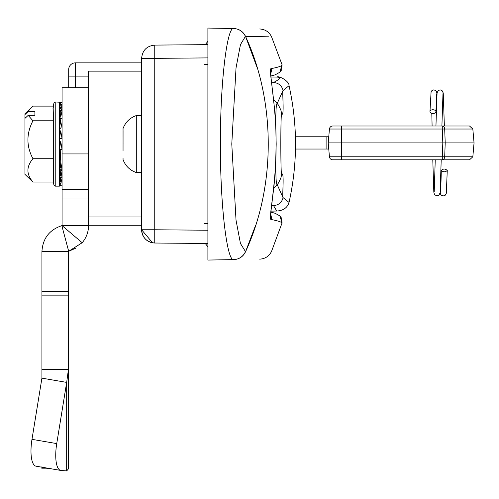 <?xml version="1.0" encoding="UTF-8"?>
<svg xmlns="http://www.w3.org/2000/svg" width="499" height="499" viewBox="0 0 499 499"><rect width="100%" height="100%" fill="white"/><g stroke="black" fill="none" stroke-linecap="round" stroke-linejoin="round"><path stroke-width="0.75" d="M141.61 225.261L88.585 225.261M68.7 87.724L68.7 69.498A6.63 6.63 0 0 1 75.324 62.868L141.61 62.868M75.324 62.868A6.63 6.63 0 0 0 68.7 69.498A6.63 6.63 0 0 1 75.324 62.868L75.324 87.724M245.408 36.415A13.255 13.18 91 0 0 233.588 28.518L233.725 28.518C268.343 29.123 268.343 29.123 233.725 28.518C239.189 28.848 243.132 31.481 245.552 36.421C280.257 37.02 280.257 37.02 245.552 36.421C275.81 101.821 275.81 186.314 245.552 251.714C243.132 256.654 239.189 259.287 233.725 259.611C268.343 259.006 268.343 259.006 233.725 259.611L233.588 259.611C227.101 261.27 220.202 206.099 220.408 144.068C220.196 81.986 227.126 26.809 233.588 28.518L207.896 28.069L207.896 260.06L233.588 259.611A13.255 13.18 -91 0 0 245.408 251.714L245.552 251.714C280.257 251.116 280.257 251.116 245.552 251.714L240.449 243.493L236.021 220.153L231.786 144.011L236.027 67.901L240.462 44.617L245.408 36.415L268.562 36.814M259.698 259.156C265.187 258.831 269.154 256.199 271.587 251.265L281.997 223.103C281.492 221.961 277.849 220.758 271.069 219.498C268.138 219.853 276.434 183.482 276.084 144.117C276.446 104.64 268.138 68.351 271.069 68.631C277.849 67.371 281.492 66.174 281.997 65.026L279.814 72.305M270.882 76.029L275.155 74.838L279.958 72.174L281.698 69.754L281.997 65.026M281.997 223.103L281.698 218.375L279.958 215.955L275.155 213.291L270.882 212.106M141.61 216.978L88.585 216.978L88.585 71.151L141.61 71.151M472.834 156.78L474.05 142.907L445.214 142.907L444.696 156.78L472.834 156.78L469.534 159.805L442.289 159.805A3.312 2.42 -90 0 0 444.696 156.78L442.289 156.78L442.813 142.907L442.289 129.029L329.44 129.029A3.312 3.312 0 0 1 332.739 126.004L469.534 126.004L472.834 129.029L474.05 142.907M472.834 129.029L442.289 129.029L442.289 126.004A3.312 2.42 -90 0 1 444.696 129.029L445.214 142.907L341.484 142.907L341.484 156.78L442.289 156.78L442.289 159.805L469.534 159.805M449.256 159.805L332.739 159.805A3.312 3.312 0 0 1 329.44 156.78L328.223 142.907L329.44 129.029M328.223 142.907L341.484 142.907L341.484 126.004M329.44 156.78A3.312 3.312 0 0 0 332.739 159.805L341.484 159.805L341.484 156.78L329.44 156.78A3.312 3.312 0 0 0 332.739 159.805M442.813 142.907L445.152 142.907M311.569 149.039L301.745 149.039M328.76 149.039L326.109 149.039L328.76 149.039M295.464 149.039L326.109 149.039L326.109 136.776L328.76 136.776L295.414 136.776M295.539 136.776L303.804 136.776M429.97 111.576A2.982 1.865 1.5 0 1 429.97 111.545A2.982 1.865 1.5 0 1 432.976 109.755A2.982 1.865 1.5 0 1 435.939 111.67A2.982 1.865 1.5 0 1 435.939 111.695A2.982 1.865 1.5 0 1 432.932 113.485A2.982 1.865 1.5 0 1 429.97 111.576M447.266 170.477C445.283 172.267 443.293 172.23 441.303 170.377C443.293 168.593 445.283 168.625 447.266 170.477L446.306 193.331L445.145 195.29L443.312 195.932L441.415 195.271L440.536 194.136L440.149 192.414M441.303 170.377L441.303 170.359C440.748 193.088 440.417 192.508 440.467 192.109L440.511 191.953M32.946 182.01L24.95 174.338L24.95 118.382L28.187 115.356L32.946 120.783L53.443 120.783L53.443 182.01L32.946 182.01C26.26 174.313 26.26 166.554 32.946 158.726C26.26 146.188 26.26 133.539 32.946 120.783M60.741 149.401L59.418 149.575L59.418 118.456L60.741 113.429L60.741 111.732A1.329 1.054 180 0 0 59.418 110.684L59.418 102.339L60.741 103.387L62.069 102.339L55.227 101.977L55.227 186.158L59.418 186.158L59.418 160.185A1.329 0.505 0 0 0 60.741 159.68L60.741 162.106L62.063 169.672M34.893 111.545L34.893 115.356L34.893 111.545L28.187 111.545L24.95 114.577L24.95 118.382M24.95 114.577L24.95 113.791L32.946 106.125L53.387 106.125M26.247 117.171L24.95 117.171M59.568 182.94A1.329 1.223 0 0 1 59.418 182.946L60.741 184.044M60.741 184.48A1.329 1.316 0 0 1 59.418 185.79A1.329 1.316 180 0 0 60.741 184.48L60.741 182.958M59.524 177.457L60.722 179.571M61.888 170.352L62.063 169.704L59.418 169.704L60.504 167.427L60.741 162.106M60.722 154.646L60.741 159.649A1.329 0.505 0 0 1 59.568 160.154M59.562 127.975L60.722 133.451M60.198 138.585L60.741 138.585M59.524 118.444L60.722 123.559M59.874 127.975A1.329 0.505 0 0 1 60.741 128.449L60.741 127.975M59.537 105.183L60.722 108.539M62.069 105.17L59.418 105.183L60.741 104.085L62.069 105.183L61.171 108.539M59.674 110.684A1.329 1.054 0 0 1 60.741 111.714L60.741 110.684M60.703 102.969L60.741 103.649A1.329 1.316 0 0 0 59.568 102.339M60.741 149.575L60.504 157.74L59.98 159.692L59.418 160.185L59.418 149.575L60.741 141.417L62.069 149.575L59.418 149.575M60.741 169.704L62.069 177.469L59.418 177.469L60.504 175.517L60.741 170.352L62.069 170.352M53.387 182.01L53.923 185.06L53.923 103.068L53.019 108.189L53.443 120.783M32.946 158.726L53.443 158.726M34.893 115.356L28.187 115.356M28.187 111.545L30.551 108.189M60.741 177.968L60.504 181.461L59.418 182.958L62.069 182.958L60.741 177.469M62.069 185.796L59.418 185.796M60.741 121.432L62.069 127.975L59.418 127.975L60.741 121.432L60.741 119.261A1.329 0.805 180 0 0 59.418 118.456L59.418 110.684L60.741 107.51L62.069 110.684L59.418 110.684M62.069 118.456L59.418 118.456M59.418 138.585L60.741 130.975L62.069 138.585L59.418 138.585M60.722 115.063L60.741 117.178L62.063 110.666M207.896 243.493L154.752 243.025C146.762 242.19 142.377 237.767 141.61 229.771L152.588 242.832L141.61 229.771L141.61 58.358L154.752 58.358L154.752 229.771L207.896 230.232M205.257 44.66L207.896 41.323L205.257 44.66L207.896 41.323L205.257 44.66L154.752 45.103L154.752 58.358L207.896 57.896M154.752 45.103L207.896 44.642L154.752 45.103C146.762 45.945 142.377 50.362 141.61 58.358L142.252 54.285M154.752 243.025L154.752 229.771L141.61 229.771A13.255 13.255 0 0 0 154.752 243.025L205.257 243.468L207.896 246.805L205.257 243.468L154.752 243.025M123.047 148.265L123.06 130.601M123.06 128.461C125.498 122.13 129.915 117.833 136.308 115.562L136.308 172.567L141.61 172.567M123.047 145.29L123.047 150.623M123.047 142.839L123.06 143.968M123.047 128.486L123.047 137.35M123.047 158.121L123.06 159.668C125.498 165.999 129.915 170.296 136.308 172.567M277.151 184.755L278.479 183.002L277.151 184.755C275.804 184.2 275.479 170.639 276.184 144.068C275.479 117.49 275.804 103.923 277.151 103.374L277.064 103.256A62.968 62.968 0 0 0 273.602 99.513M271.624 82.84L273.539 82.522C280.251 78.979 281.324 77.17 276.758 77.089L270.969 76.989M276.758 77.089C278.667 75.355 289.464 81.187 289.04 85.685L282.977 90.593C282.135 91.935 284.48 116.86 281.748 114.059L280.85 109.998L278.467 105.108L277.064 103.262M277.219 103.443L282.977 90.593M277.219 184.686L282.977 197.529C282.122 195.97 284.505 171.537 281.748 174.07L280.85 178.131L278.479 183.002M281.748 114.059L281.748 114.096C280.519 108.539 280.519 179.546 281.748 174.032L281.748 174.07M271.624 205.289L273.539 205.613L276.758 211.04L270.969 211.139M289.04 85.685L289.04 85.685C297.666 124.607 297.666 163.529 289.04 202.444L282.977 197.529M76.06 248.047L68.687 251.271L82.185 242.732A26.846 26.846 0 0 0 88.579 225.841L88.585 225.342L62.069 225.342L62.069 87.724L88.585 87.724M88.585 225.342L88.585 198.034L62.069 198.034M88.579 225.841L62.069 225.342M82.185 242.732L61.988 225.554A0.331 0.331 0 0 0 62.069 225.348M61.826 225.66L61.826 225.66C49.351 229.827 42.721 238.466 41.928 251.59C42.721 238.466 49.351 229.827 61.826 225.66L68.687 251.271L68.438 251.59L41.928 251.59L41.928 291.291L68.438 291.291L68.438 251.59M36.234 466.209A26.516 8.495 -80.3 0 1 35.997 466.178A26.516 8.495 -80.3 0 1 31.98 439.345L41.922 378.148L41.928 291.291M68.438 291.291L68.438 295.14L41.928 295.14M31.98 439.345L56.736 443.592L66.673 382.396L68.438 369.403L41.928 369.403M68.438 295.14L68.438 468.854L66.673 470.931L60.984 470.457A26.516 8.495 99.7 0 1 60.747 470.432A26.516 8.495 99.7 0 1 56.736 443.592M51.578 468.854L41.928 468.854L41.922 466.684M66.673 470.931L66.673 382.396L41.922 378.148M88.585 76.122L68.7 76.122M245.552 36.421L257.079 67.446M255.756 224.93L245.552 251.714C243.132 256.654 239.189 259.287 233.725 259.611M271.069 68.631A6.63 6.612 79.8 0 1 270.72 73.328M271.069 219.498A6.63 6.612 -79.8 0 0 270.72 214.807M204.578 57.928L186.638 58.084M204.578 230.207L176.01 229.958M207.896 223.608L204.578 223.608M207.896 64.527L204.578 64.527M207.896 246.805L205.257 243.468L207.896 246.805M283.101 90.45C281.76 85.578 278.573 82.94 273.539 82.522M283.101 197.679C281.754 202.538 278.561 205.183 273.539 205.613M62.069 189.545L88.585 189.545M62.069 153.929L88.585 153.929M282.172 65.026L271.587 36.87C269.154 31.93 265.187 29.298 259.698 28.973M270.527 214.844L272.978 194.148C276.24 170.72 277.219 132.354 274.4 107.466L270.527 73.291M282.172 223.109L279.814 215.824M429.97 111.545L431.092 91.666L431.978 90.531L433.731 89.882L435.664 90.487L436.301 91.149L436.999 93.394M432.789 159.805L433.824 192.171L434.529 194.647L436.937 195.932L438.852 195.296L440.099 192.826L441.216 159.805M444.366 126.004L443.249 92.982L441.995 90.519L440.162 89.876L438.265 90.537L437.062 92.889L435.939 126.004M435.939 111.695L436.644 93.824M431.803 113.323L432.103 126.004M435.247 159.805L434.217 191.953M441.902 126.004L442.975 93.669M55.227 186.158L53.923 185.06M59.418 101.977L60.329 102.339M55.227 101.977L53.923 103.068M136.308 115.562L141.61 115.562M273.602 188.616A62.968 62.968 0 0 0 277.051 184.886M289.04 202.444C287.374 207.771 283.282 210.634 276.758 211.04M35.997 466.178L60.747 470.432"/></g></svg>
